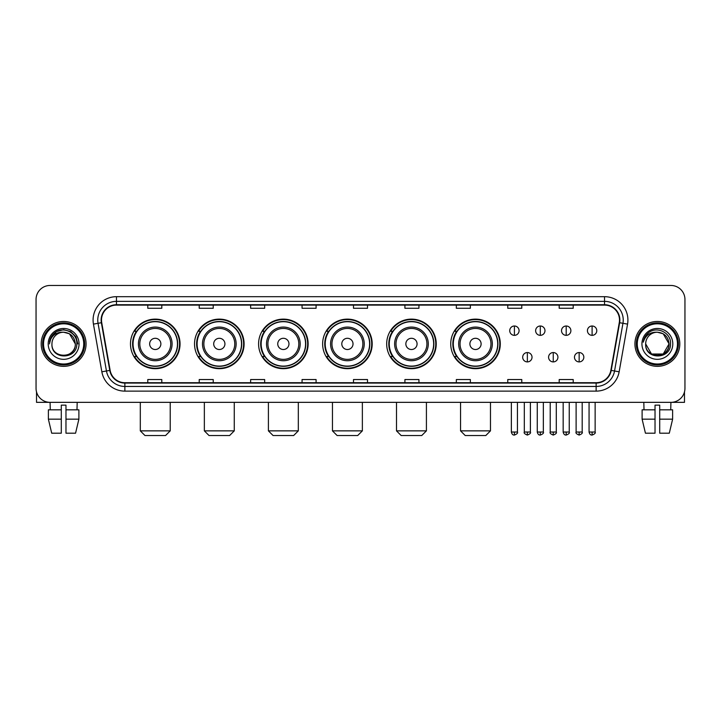 <?xml version="1.0" encoding="UTF-8"?>
<svg xmlns="http://www.w3.org/2000/svg" width="721" height="721" viewBox="0 0 721 721"><rect width="100%" height="100%" fill="white"/><g stroke="black" fill="none" stroke-linecap="round" stroke-linejoin="round"><path stroke-width="1.08" d="M450.733 343.908A24.775 24.775 0 0 0 475.509 368.683A24.775 24.775 0 0 0 500.284 343.908A24.775 24.775 0 0 0 475.509 319.124A24.775 24.775 0 0 0 450.733 343.908M386.681 343.908A24.775 24.775 0 0 0 411.457 368.683A24.775 24.775 0 0 0 436.232 343.908A24.775 24.775 0 0 0 411.457 319.124A24.775 24.775 0 0 0 386.681 343.908M322.629 343.908A24.775 24.775 0 0 0 347.414 368.683A24.775 24.775 0 0 0 372.189 343.908A24.775 24.775 0 0 0 347.414 319.124A24.775 24.775 0 0 0 322.629 343.908M258.587 343.908A24.775 24.775 0 0 0 283.362 368.683A24.775 24.775 0 0 0 308.137 343.908A24.775 24.775 0 0 0 283.362 319.124A24.775 24.775 0 0 0 258.587 343.908M194.535 343.908A24.775 24.775 0 0 0 219.31 368.683A24.775 24.775 0 0 0 244.095 343.908A24.775 24.775 0 0 0 219.31 319.124A24.775 24.775 0 0 0 194.535 343.908M130.483 343.908A24.775 24.775 0 0 0 155.267 368.683A24.775 24.775 0 0 0 180.043 343.908A24.775 24.775 0 0 0 155.267 319.124A24.775 24.775 0 0 0 130.483 343.908M136.431 356.525A22.675 22.675 0 0 1 136.431 331.281M200.474 356.525A22.675 22.675 0 0 1 200.474 331.281M264.526 356.525A22.675 22.675 0 0 1 264.526 331.281M328.578 356.525A22.675 22.675 0 0 1 328.578 331.281M392.621 356.525A22.675 22.675 0 0 1 392.621 331.281M456.672 356.525A22.675 22.675 0 0 1 456.672 331.281M36.05 299.494L36.05 388.313A14.023 14.023 0 0 0 50.073 402.345L670.927 402.345A14.023 14.023 0 0 0 684.95 388.313L684.95 299.494A14.023 14.023 0 0 0 670.927 285.462L50.073 285.462A14.023 14.023 0 0 0 36.05 299.494L36.05 388.313M41.196 343.908A22.441 22.441 0 0 0 63.637 366.34A22.441 22.441 0 0 0 86.069 343.908A22.441 22.441 0 0 0 63.637 321.467A22.441 22.441 0 0 0 41.196 343.908A22.441 22.441 0 0 0 63.637 366.34A22.441 22.441 0 0 0 86.069 343.908A22.441 22.441 0 0 0 63.637 321.467A22.441 22.441 0 0 0 41.196 343.908M634.931 343.908A22.441 22.441 0 0 0 657.363 366.34A22.441 22.441 0 0 0 679.804 343.908A22.441 22.441 0 0 0 657.363 321.467A22.441 22.441 0 0 0 634.931 343.908A22.441 22.441 0 0 0 657.363 366.34A22.441 22.441 0 0 0 679.804 343.908A22.441 22.441 0 0 0 657.363 321.467A22.441 22.441 0 0 0 634.931 343.908M101.499 320.061A14.961 14.961 0 0 1 116.46 305.1L604.54 305.1A14.961 14.961 0 0 1 619.276 322.657L610.867 370.342A14.961 14.961 0 0 1 596.132 382.707L124.868 382.707A14.961 14.961 0 0 1 110.133 370.342L101.724 322.657A14.961 14.961 0 0 1 101.499 320.061M101.129 320.061A15.33 15.33 0 0 0 101.364 322.72L109.772 370.405A15.33 15.33 0 0 0 124.868 383.076L596.132 383.076A15.33 15.33 0 0 0 611.228 370.405L619.636 322.72A15.33 15.33 0 0 0 604.54 304.731L116.46 304.731A15.33 15.33 0 0 0 101.129 320.061M93.442 324.117A23.378 23.378 0 0 1 116.46 296.682L604.54 296.682A23.378 23.378 0 0 1 627.558 324.117L619.15 371.802A23.378 23.378 0 0 1 596.132 391.124L124.868 391.124A23.378 23.378 0 0 1 101.85 371.802L93.442 324.117L98.047 323.305A18.701 18.701 0 0 1 116.46 301.36L604.54 301.36A18.701 18.701 0 0 1 622.953 323.305L614.544 370.991A18.701 18.701 0 0 1 596.132 386.447L124.868 386.447A18.701 18.701 0 0 1 106.456 370.991L98.047 323.305A18.701 18.701 0 0 1 97.759 320.061M670.927 285.462L50.073 285.462M50.281 409.825L50.073 402.345L670.927 402.345L670.719 409.825M684.95 388.313L684.95 299.494M611.228 370.405L614.544 370.991L622.953 323.305L627.558 324.117M353.488 305.1L353.488 308.264L367.512 308.264L367.512 305.1M302.063 305.1L302.063 308.264L316.086 308.264L316.086 305.1M250.638 305.1L250.638 308.264L264.661 308.264L264.661 305.1M199.212 305.1L199.212 308.264L213.236 308.264L213.236 305.1M147.787 305.1L147.787 308.264L161.81 308.264L161.81 305.1M404.914 305.1L404.914 308.264L418.937 308.264L418.937 305.1M456.339 305.1L456.339 308.264L470.362 308.264L470.362 305.1M507.764 305.1L507.764 308.264L521.788 308.264L521.788 305.1M559.19 305.1L559.19 308.264L573.213 308.264L573.213 305.1M367.512 382.707L367.512 379.543L353.488 379.543L353.488 382.707M316.086 382.707L316.086 379.543L302.063 379.543L302.063 382.707M264.661 382.707L264.661 379.543L250.638 379.543L250.638 382.707M213.236 382.707L213.236 379.543L199.212 379.543L199.212 382.707M161.81 382.707L161.81 379.543L147.787 379.543L147.787 382.707M418.937 382.707L418.937 379.543L404.914 379.543L404.914 382.707M470.362 382.707L470.362 379.543L456.339 379.543L456.339 382.707M521.788 382.707L521.788 379.543L507.764 379.543L507.764 382.707M573.213 382.707L573.213 379.543L559.19 379.543L559.19 382.707M36.519 391.909L36.519 402.345L90.747 402.345M48.379 409.825L48.379 419.171L51.705 433.195L48.379 419.171L48.379 409.825L61.294 409.825L61.294 405.148L65.972 405.148L65.972 409.825L78.886 409.825L78.886 419.171L75.561 433.195L78.886 419.171L65.972 419.171L65.972 409.825M77.192 402.345L76.985 409.825M61.294 409.825L61.294 433.195L51.705 433.195M48.379 419.171L61.294 419.171M75.561 433.195L65.972 433.195L65.972 419.171M83.735 343.908A20.107 20.107 0 0 0 63.637 323.801A20.107 20.107 0 0 0 43.53 343.908A20.107 20.107 0 0 0 63.637 364.006A20.107 20.107 0 0 0 83.735 343.908M84.672 343.908A21.035 21.035 0 0 0 63.637 322.864A21.035 21.035 0 0 0 42.593 343.908A21.035 21.035 0 0 0 63.637 364.943A21.035 21.035 0 0 0 84.672 343.908M75.317 343.908C74.623 336.806 70.73 332.904 63.637 332.219L69.477 333.778L75.317 343.908L69.477 333.778L63.637 332.219L69.477 333.778L75.317 343.908L69.477 333.778L63.637 332.219L69.477 333.778L75.317 343.908L69.477 333.778L63.637 332.219L69.477 333.778L75.317 343.908C76.038 358.977 51.227 358.977 51.948 343.908C50.903 360.121 77.345 359.761 76.796 343.908C77.661 332.769 63.078 325.694 54.67 332.868C51.741 335.319 50.019 338.428 49.515 342.205C51.723 335.238 56.427 331.912 63.637 332.219L69.477 333.778L75.317 343.908C76.038 358.977 51.227 358.977 51.948 343.908C51.227 358.977 76.038 358.977 75.317 343.908C76.038 358.977 51.227 358.977 51.948 343.908C51.227 358.977 76.038 358.977 75.317 343.908C76.038 358.977 51.227 358.977 51.948 343.908C51.227 358.977 76.038 358.977 75.317 343.908C76.038 358.977 51.227 358.977 51.948 343.908C51.227 358.977 76.038 358.977 75.317 343.908C76.038 358.977 51.227 358.977 51.948 343.908C51.227 358.977 76.038 358.977 75.317 343.908C76.038 358.977 51.227 358.977 51.948 343.908C51.227 358.977 76.038 358.977 75.317 343.908C76.038 358.977 51.227 358.977 51.948 343.908A11.689 11.689 0 0 1 63.637 332.219L69.477 333.778L75.317 343.908C75.786 352.975 64.124 359.004 57.004 353.533M48.208 343.908A15.429 15.429 0 0 0 63.637 359.328A15.429 15.429 0 0 0 79.058 343.908A15.429 15.429 0 0 0 63.637 328.479A15.429 15.429 0 0 0 48.208 343.908M54.67 332.868L51.218 336.968M51.119 337.149L56.526 331.588L63.637 329.686L70.739 331.588L75.948 336.797L77.85 343.908L75.948 336.797L70.739 331.588L63.637 329.686L56.526 331.588L51.317 336.797L49.416 343.908M51.011 337.365L51.317 336.797L51.011 337.365M165.551 435.538L144.975 435.538L140.307 430.861L170.228 430.861L165.551 435.538M160.873 343.908A5.606 5.606 0 0 0 155.267 338.293A5.606 5.606 0 0 0 149.653 343.908A5.606 5.606 0 0 0 155.267 349.514A5.606 5.606 0 0 0 160.873 343.908M172.094 343.908A16.826 16.826 0 0 0 155.267 327.073A16.826 16.826 0 0 0 138.432 343.908A16.826 16.826 0 0 0 155.267 360.734A16.826 16.826 0 0 0 172.094 343.908A16.826 16.826 0 0 1 155.267 360.734A16.826 16.826 0 0 1 138.432 343.908M177.474 343.908A22.207 22.207 0 0 0 155.267 321.701A22.207 22.207 0 0 0 133.061 343.908A22.207 22.207 0 0 0 155.267 366.106A22.207 22.207 0 0 0 177.474 343.908M179.574 343.908A24.307 24.307 0 0 1 134.485 356.525L136.738 356.525A22.414 22.414 0 0 0 170.093 360.707A22.414 22.414 0 0 0 170.093 327.1A22.414 22.414 0 0 0 136.738 331.281L134.485 331.281A24.307 24.307 0 0 1 179.574 343.908M229.602 435.538L209.027 435.538L204.349 430.861L234.271 430.861L229.602 435.538M224.925 343.908A5.606 5.606 0 0 0 219.31 338.293A5.606 5.606 0 0 0 213.704 343.908A5.606 5.606 0 0 0 219.31 349.514A5.606 5.606 0 0 0 224.925 343.908M236.146 343.908A16.826 16.826 0 0 0 219.31 327.073A16.826 16.826 0 0 0 202.484 343.908A16.826 16.826 0 0 0 219.31 360.734A16.826 16.826 0 0 0 236.146 343.908A16.826 16.826 0 0 1 219.31 360.734A16.826 16.826 0 0 1 202.484 343.908M241.517 343.908A22.207 22.207 0 0 0 219.31 321.701A22.207 22.207 0 0 0 197.103 343.908A22.207 22.207 0 0 0 219.31 366.106A22.207 22.207 0 0 0 241.517 343.908M243.626 343.908A24.307 24.307 0 0 1 198.536 356.525L200.789 356.525A22.414 22.414 0 0 0 234.145 360.707A22.414 22.414 0 0 0 234.145 327.1A22.414 22.414 0 0 0 200.789 331.281L198.536 331.281A24.307 24.307 0 0 1 243.626 343.908M293.645 435.538L273.079 435.538L268.401 430.861L298.323 430.861L293.645 435.538M288.968 343.908A5.606 5.606 0 0 0 283.362 338.293A5.606 5.606 0 0 0 277.747 343.908A5.606 5.606 0 0 0 283.362 349.514A5.606 5.606 0 0 0 288.968 343.908M300.188 343.908A16.826 16.826 0 0 0 283.362 327.073A16.826 16.826 0 0 0 266.527 343.908A16.826 16.826 0 0 0 283.362 360.734A16.826 16.826 0 0 0 300.188 343.908A16.826 16.826 0 0 1 283.362 360.734A16.826 16.826 0 0 1 266.527 343.908M305.569 343.908A22.207 22.207 0 0 0 283.362 321.701A22.207 22.207 0 0 0 261.155 343.908A22.207 22.207 0 0 0 283.362 366.106A22.207 22.207 0 0 0 305.569 343.908M307.669 343.908A24.307 24.307 0 0 1 262.588 356.525L264.841 356.525A22.414 22.414 0 0 0 298.188 360.707A22.414 22.414 0 0 0 298.188 327.1A22.414 22.414 0 0 0 264.841 331.281L262.588 331.281A24.307 24.307 0 0 1 307.669 343.908M357.697 435.538L337.122 435.538L332.453 430.861L362.366 430.861L357.697 435.538M353.02 343.908A5.606 5.606 0 0 0 347.414 338.293A5.606 5.606 0 0 0 341.799 343.908A5.606 5.606 0 0 0 347.414 349.514A5.606 5.606 0 0 0 353.02 343.908M364.24 343.908A16.826 16.826 0 0 0 347.414 327.073A16.826 16.826 0 0 0 330.579 343.908A16.826 16.826 0 0 0 347.414 360.734A16.826 16.826 0 0 0 364.24 343.908A16.826 16.826 0 0 1 347.414 360.734A16.826 16.826 0 0 1 330.579 343.908M369.621 343.908A22.207 22.207 0 0 0 347.414 321.701A22.207 22.207 0 0 0 325.207 343.908A22.207 22.207 0 0 0 347.414 366.106A22.207 22.207 0 0 0 369.621 343.908M371.721 343.908A24.307 24.307 0 0 1 326.631 356.525L328.884 356.525A22.414 22.414 0 0 0 362.239 360.707A22.414 22.414 0 0 0 362.239 327.1A22.414 22.414 0 0 0 328.884 331.281L326.631 331.281A24.307 24.307 0 0 1 371.721 343.908M421.74 435.538L401.173 435.538L396.496 430.861L426.417 430.861L421.74 435.538M417.071 343.908A5.606 5.606 0 0 0 411.457 338.293A5.606 5.606 0 0 0 405.851 343.908A5.606 5.606 0 0 0 411.457 349.514A5.606 5.606 0 0 0 417.071 343.908M428.292 343.908A16.826 16.826 0 0 0 411.457 327.073A16.826 16.826 0 0 0 394.63 343.908A16.826 16.826 0 0 0 411.457 360.734A16.826 16.826 0 0 0 428.292 343.908A16.826 16.826 0 0 1 411.457 360.734A16.826 16.826 0 0 1 394.63 343.908M433.663 343.908A22.207 22.207 0 0 0 411.457 321.701A22.207 22.207 0 0 0 389.25 343.908A22.207 22.207 0 0 0 411.457 366.106A22.207 22.207 0 0 0 433.663 343.908M435.772 343.908A24.307 24.307 0 0 1 390.683 356.525L392.936 356.525A22.414 22.414 0 0 0 426.291 360.707A22.414 22.414 0 0 0 426.291 327.1A22.414 22.414 0 0 0 392.936 331.281L390.683 331.281A24.307 24.307 0 0 1 435.772 343.908M485.792 435.538L465.225 435.538L460.548 430.861L490.469 430.861L485.792 435.538M481.114 343.908A5.606 5.606 0 0 0 475.509 338.293A5.606 5.606 0 0 0 469.894 343.908A5.606 5.606 0 0 0 475.509 349.514A5.606 5.606 0 0 0 481.114 343.908M492.335 343.908A16.826 16.826 0 0 0 475.509 327.073A16.826 16.826 0 0 0 458.673 343.908A16.826 16.826 0 0 0 475.509 360.734A16.826 16.826 0 0 0 492.335 343.908A16.826 16.826 0 0 1 475.509 360.734A16.826 16.826 0 0 1 458.673 343.908M497.715 343.908A22.207 22.207 0 0 0 475.509 321.701A22.207 22.207 0 0 0 453.302 343.908A22.207 22.207 0 0 0 475.509 366.106A22.207 22.207 0 0 0 497.715 343.908M499.815 343.908A24.307 24.307 0 0 1 454.735 356.525L456.979 356.525A22.414 22.414 0 0 0 490.334 360.707A22.414 22.414 0 0 0 490.334 327.1A22.414 22.414 0 0 0 456.979 331.281L454.735 331.281A24.307 24.307 0 0 1 499.815 343.908M514.406 326A4.677 4.677 0 0 0 509.729 330.669A4.677 4.677 0 0 0 514.406 335.346A4.677 4.677 0 0 0 519.075 330.669A4.677 4.677 0 0 0 514.406 326L514.406 335.346A4.677 4.677 0 0 0 519.075 330.669A4.677 4.677 0 0 0 514.406 326M540.299 326A4.677 4.677 0 0 0 535.631 330.669A4.677 4.677 0 0 0 540.299 335.346A4.677 4.677 0 0 0 544.977 330.669A4.677 4.677 0 0 0 540.299 326L540.299 335.346A4.677 4.677 0 0 0 544.977 330.669A4.677 4.677 0 0 0 540.299 326M566.201 326A4.677 4.677 0 0 0 561.524 330.669A4.677 4.677 0 0 0 566.201 335.346A4.677 4.677 0 0 0 570.879 330.669A4.677 4.677 0 0 0 566.201 326L566.201 335.346A4.677 4.677 0 0 0 570.879 330.669A4.677 4.677 0 0 0 566.201 326M592.103 326A4.677 4.677 0 0 0 587.426 330.669A4.677 4.677 0 0 0 592.103 335.346A4.677 4.677 0 0 0 596.781 330.669A4.677 4.677 0 0 0 592.103 326L592.103 335.346A4.677 4.677 0 0 0 596.781 330.669A4.677 4.677 0 0 0 592.103 326M527.357 352.551A4.677 4.677 0 0 0 522.68 357.228A4.677 4.677 0 0 0 527.357 361.906A4.677 4.677 0 0 0 532.026 357.228A4.677 4.677 0 0 0 527.357 352.551L527.357 361.906A4.677 4.677 0 0 0 532.026 357.228A4.677 4.677 0 0 0 527.357 352.551M553.25 352.551A4.677 4.677 0 0 0 548.582 357.228A4.677 4.677 0 0 0 553.25 361.906A4.677 4.677 0 0 0 557.928 357.228A4.677 4.677 0 0 0 553.25 352.551L553.25 361.906A4.677 4.677 0 0 0 557.928 357.228A4.677 4.677 0 0 0 553.25 352.551M579.152 352.551A4.677 4.677 0 0 0 574.475 357.228A4.677 4.677 0 0 0 579.152 361.906A4.677 4.677 0 0 0 583.83 357.228A4.677 4.677 0 0 0 579.152 352.551L579.152 361.906A4.677 4.677 0 0 0 583.83 357.228A4.677 4.677 0 0 0 579.152 352.551M684.481 391.909L684.481 402.345L630.253 402.345M642.114 409.825L642.114 419.171L645.439 433.195L642.114 419.171L642.114 409.825L655.029 409.825L655.029 405.148L659.706 405.148L659.706 409.825L672.621 409.825L672.621 419.171L669.295 433.195L672.621 419.171L659.706 419.171L659.706 409.825M655.029 409.825L655.029 433.195L645.439 433.195M642.114 419.171L655.029 419.171M669.295 433.195L659.706 433.195L659.706 419.171M643.808 402.345L644.015 409.825M677.47 343.908A20.107 20.107 0 0 0 657.363 323.801A20.107 20.107 0 0 0 637.265 343.908A20.107 20.107 0 0 0 657.363 364.006A20.107 20.107 0 0 0 677.47 343.908M678.407 343.908A21.035 21.035 0 0 0 657.363 322.864A21.035 21.035 0 0 0 636.328 343.908A21.035 21.035 0 0 0 657.363 364.943A21.035 21.035 0 0 0 678.407 343.908M657.363 332.219C664.465 332.904 668.358 336.806 669.052 343.908C669.773 358.977 644.962 358.977 645.683 343.908A11.689 11.689 0 0 1 657.363 332.219L663.212 333.778L669.052 343.908L663.212 333.778L657.363 332.219L663.212 333.778L669.052 343.908C669.773 358.977 644.962 358.977 645.683 343.908C644.637 360.121 671.08 359.761 670.53 343.908C671.395 332.769 656.813 325.694 648.404 332.868C645.475 335.319 643.754 338.428 643.249 342.205C645.457 335.238 650.162 331.912 657.363 332.219L663.212 333.778L669.052 343.908C669.773 358.977 644.962 358.977 645.683 343.908C644.962 358.977 669.773 358.977 669.052 343.908L663.212 354.029L651.523 354.029L645.683 343.908C644.962 358.977 669.773 358.977 669.052 343.908L663.212 354.029L669.052 343.908L663.212 354.029L651.523 354.029M669.052 343.908C669.773 358.977 644.962 358.977 645.683 343.908C644.962 358.977 669.773 358.977 669.052 343.908C669.773 358.977 644.962 358.977 645.683 343.908C644.962 358.977 669.773 358.977 669.052 343.908C669.521 352.975 657.858 359.004 650.739 353.533M641.942 343.908A15.429 15.429 0 0 0 657.363 359.328A15.429 15.429 0 0 0 672.792 343.908A15.429 15.429 0 0 0 657.363 328.479A15.429 15.429 0 0 0 641.942 343.908M648.404 332.868L644.953 336.968M644.745 337.365L645.052 336.797M604.54 296.682L604.54 304.731M98.047 323.305L101.364 322.72M124.868 391.124L124.868 383.076M596.132 383.076L596.132 391.124M101.85 371.802L109.772 370.405M619.636 322.72L622.953 323.305M116.46 296.682L116.46 304.731M614.544 370.991L619.15 371.802M170.724 343.908A15.465 15.465 0 0 0 155.267 328.443A15.465 15.465 0 0 0 139.802 343.908A15.465 15.465 0 0 0 155.267 359.364A15.465 15.465 0 0 0 170.724 343.908M234.776 343.908A15.465 15.465 0 0 0 219.31 328.443A15.465 15.465 0 0 0 203.854 343.908A15.465 15.465 0 0 0 219.31 359.364A15.465 15.465 0 0 0 234.776 343.908M298.818 343.908A15.465 15.465 0 0 0 283.362 328.443A15.465 15.465 0 0 0 267.897 343.908A15.465 15.465 0 0 0 283.362 359.364A15.465 15.465 0 0 0 298.818 343.908M362.87 343.908A15.465 15.465 0 0 0 347.414 328.443A15.465 15.465 0 0 0 331.948 343.908A15.465 15.465 0 0 0 347.414 359.364A15.465 15.465 0 0 0 362.87 343.908M426.922 343.908A15.465 15.465 0 0 0 411.457 328.443A15.465 15.465 0 0 0 396 343.908A15.465 15.465 0 0 0 411.457 359.364A15.465 15.465 0 0 0 426.922 343.908M490.965 343.908A15.465 15.465 0 0 0 475.509 328.443A15.465 15.465 0 0 0 460.043 343.908A15.465 15.465 0 0 0 475.509 359.364A15.465 15.465 0 0 0 490.965 343.908M514.406 432.032L511.36 432.032C511.892 434.195 512.91 435.205 514.406 435.069L514.406 432.032L517.444 432.032L517.444 402.345M540.299 432.032L537.262 432.032C537.794 434.195 538.812 435.205 540.299 435.069L540.299 432.032L543.346 432.032L543.346 402.345M566.201 432.032L563.164 432.032C563.696 434.195 564.705 435.205 566.201 435.069L566.201 432.032L569.239 432.032L569.239 402.345M592.103 432.032L589.066 432.032C589.598 434.195 590.607 435.205 592.103 435.069L592.103 432.032L595.14 432.032L595.14 402.345M527.357 432.032L524.311 432.032C523.698 432.997 524.708 434.015 527.357 435.069L527.357 432.032L530.395 432.032L530.395 402.345M553.25 432.032L550.213 432.032C549.6 432.997 550.61 434.015 553.25 435.069L553.25 432.032L556.288 432.032L556.288 402.345M579.152 432.032L576.115 432.032C575.502 432.997 576.512 434.015 579.152 435.069L579.152 432.032L582.189 432.032L582.189 402.345M170.228 402.345L170.228 430.861M140.307 402.345L140.307 430.861M234.271 402.345L234.271 430.861M204.349 402.345L204.349 430.861M298.323 402.345L298.323 430.861M268.401 402.345L268.401 430.861M362.366 402.345L362.366 430.861M332.453 402.345L332.453 430.861M426.417 402.345L426.417 430.861M396.496 402.345L396.496 430.861M490.469 402.345L490.469 430.861M460.548 402.345L460.548 430.861M511.36 432.032L511.36 402.345M517.444 432.032C518.057 432.997 517.047 434.015 514.406 435.069M537.262 432.032L537.262 402.345M543.346 432.032C543.958 432.997 542.949 434.015 540.299 435.069M563.164 432.032L563.164 402.345M569.239 432.032C569.86 432.997 568.842 434.015 566.201 435.069M589.066 432.032L589.066 402.345M595.14 432.032C595.762 432.997 594.744 434.015 592.103 435.069M524.311 432.032L524.311 402.345M530.395 432.032C531.007 432.997 529.998 434.015 527.357 435.069M550.213 432.032L550.213 402.345M556.288 432.032C556.909 432.997 555.9 434.015 553.25 435.069M576.115 432.032L576.115 402.345M582.189 432.032C582.811 432.997 581.793 434.015 579.152 435.069"/></g></svg>

